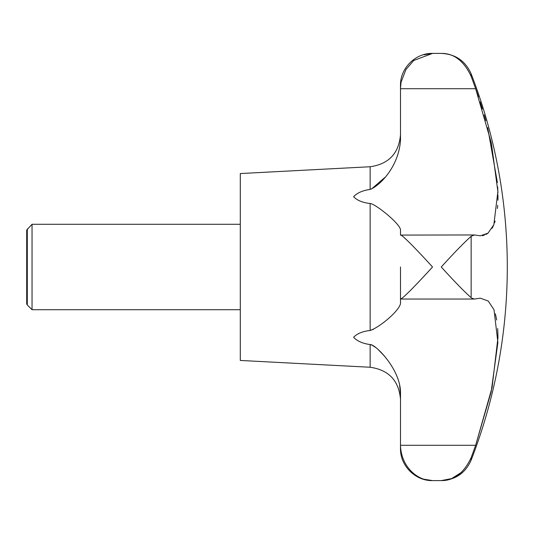 <?xml version="1.0" encoding="UTF-8"?>
<svg xmlns="http://www.w3.org/2000/svg" width="534" height="534" viewBox="0 0 534 534"><rect width="100%" height="100%" fill="white"/><g stroke="black" fill="none" stroke-linecap="round" stroke-linejoin="round"><path stroke-width="0.8" d="M423.929 479.218L432.54 480.6C418.876 481.087 401.408 468.138 400.5 445.73L400.5 394.092C401.548 370.222 375.128 343.769 370.135 344.577C362.613 343.516 357.099 341.079 353.608 337.281C357.099 333.59 362.613 331.327 370.135 330.506C379.647 327.262 398.985 311.175 400.5 303.579L400.5 298.913C401.408 300.255 418.876 282.025 432.54 267C418.876 251.975 401.408 233.745 400.5 235.087L400.5 235.127M27.301 229.019L27.301 304.981L26.7 303.939L26.7 230.061L32.04 224.28L32.04 309.72L240.3 309.72M471.782 298.179L474.466 299.04L480.32 298.179L488.236 301.022L494.023 309.74L497.882 342.481L491.167 391.816L475.647 445.289L471.182 457.585M473.184 452.084L475.647 445.289L492.048 387.684L497.968 337.521M497.968 337.228L497.688 328.537M496.72 319.973L495.378 313.818M373.5 329.291L370.175 330.499M370.135 189.423C379.647 185.892 398.985 166.595 400.5 139.908L400.5 88.27L401.067 82.169L405.9 69.594L413.696 60.509L432.54 53.4L441.271 53.4C453.913 53.26 463.866 60.896 471.142 76.309L475.647 88.711L491.353 143.025L497.882 191.499L493.85 224.694L488.029 233.144L480.32 235.821L474.466 234.96L400.5 235.087L400.5 230.421C401.548 224.68 375.128 203.601 370.135 203.494C362.613 202.673 357.099 200.41 353.608 196.719C357.099 192.921 362.613 190.484 370.135 189.423L370.135 166.748L240.3 173.55L240.3 360.45L370.135 367.252C388.705 369.902 398.831 380.562 400.5 399.252M474.466 234.96L471.142 236.288C463.866 242.803 453.913 253.043 441.271 267C453.913 280.957 463.866 291.197 471.142 297.712L471.142 236.288L471.489 236.021M432.54 267L430.678 269.016M478.477 96.781L475.62 88.644M400.5 85.44L400.5 88.27L400.5 85.44C400.059 68.319 415.419 52.959 432.54 53.4L423.929 54.782M400.5 445.73L400.5 448.56C400.059 465.681 415.419 481.041 432.54 480.6L441.271 480.6C455.429 479.919 465.388 473.104 471.142 460.148L471.142 457.691C463.866 473.104 453.913 480.74 441.271 480.6L451.604 478.597L461.283 472.483M370.529 344.677L371.537 345.017M372.565 345.491L375.729 347.527M378.085 349.476L384.827 356.485M399.639 385.495L400.5 394.092M384.827 177.515L371.537 188.983M482.349 235.668L484.338 235.18M485.907 234.519L487.996 233.171M492.048 228.365L493.376 225.802M494.584 222.751L495.105 221.129M497.441 208.48L497.695 205.336M497.928 200.21L497.962 194.89M497.928 193.181L497.675 186.88M497.381 182.555L487.696 127.626M485.833 120.664L484.191 114.883M482.442 109.056L480.193 101.947M400.5 267L400.5 298.913L401.067 298.873M370.135 344.577L370.135 367.252M370.135 203.494L370.135 330.506M400.5 445.289L475.647 445.289M400.5 88.711L475.647 88.711M441.271 53.4C455.435 54.081 465.388 60.896 471.142 73.852L471.142 76.309M27.301 304.981L32.04 309.72M471.142 460.148A534 534 0 0 0 471.142 73.852M400.62 299.04L474.466 299.04M370.135 166.748C388.705 164.098 398.831 153.438 400.5 134.748M32.04 224.28L240.3 224.28"/></g></svg>
